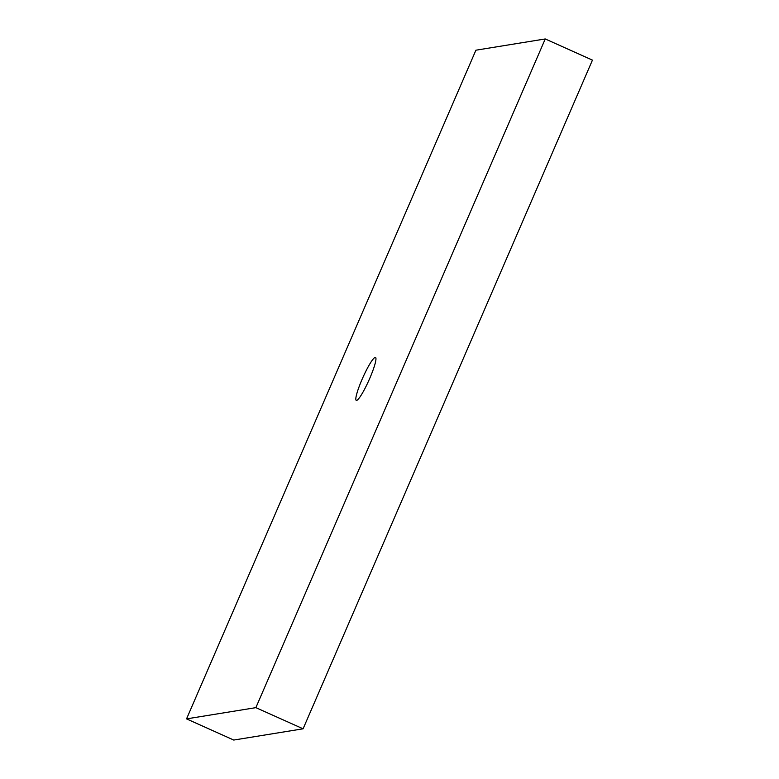 <?xml version="1.0" encoding="UTF-8"?>
<svg xmlns="http://www.w3.org/2000/svg" width="779" height="779" viewBox="0 0 779 779"><rect width="100%" height="100%" fill="white"/><g stroke="black" fill="none" stroke-linecap="round" stroke-linejoin="round"><path stroke-width="1.17" d="M361.992 379.548A23.516 3.311 114.1 0 1 375.517 357.454A23.516 3.311 114.1 0 1 368.915 380.269A23.516 3.311 114.1 0 1 356.276 400.377A23.516 3.311 114.1 0 1 361.992 379.548M255.872 707.644L545.242 38.95L592.449 60.119L303.089 728.803L233.758 740.05L186.551 718.881L255.872 707.644L303.089 728.803M545.242 38.95L475.911 50.197L186.551 718.881"/></g></svg>
